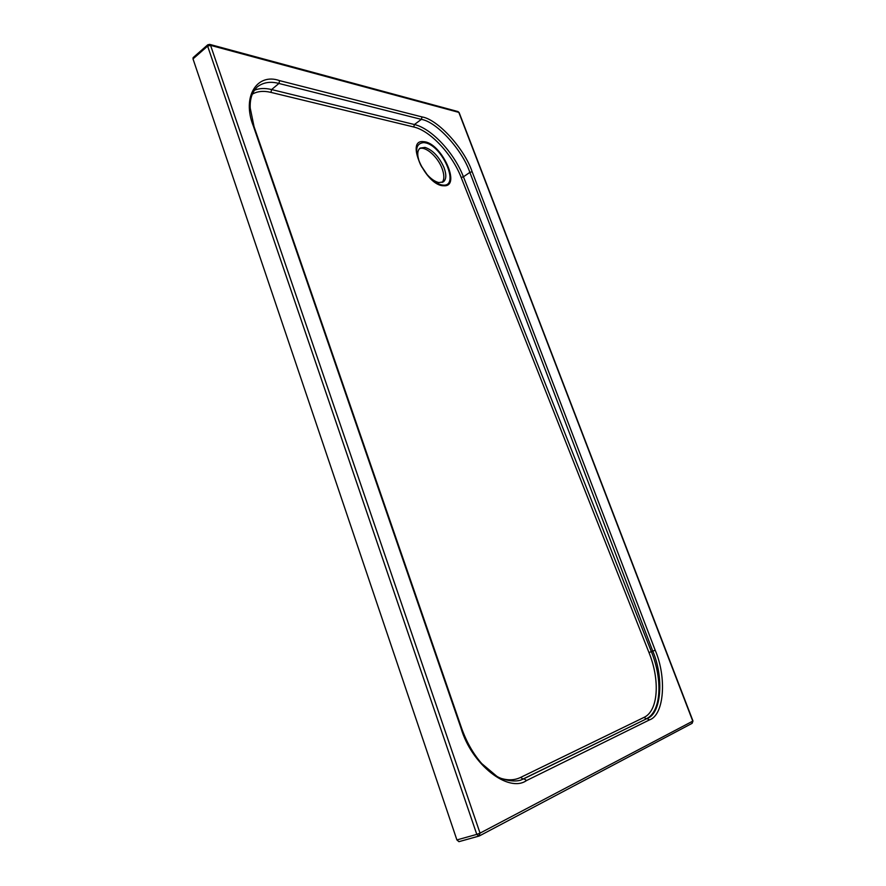 <?xml version="1.0" encoding="UTF-8"?>
<svg xmlns="http://www.w3.org/2000/svg" width="886" height="886" viewBox="0 0 886 886"><rect width="100%" height="100%" fill="white"/><g stroke="black" fill="none" stroke-linecap="round" stroke-linejoin="round"><path stroke-width="1.33" d="M425.734 172.947L426.664 174.066C430.851 178.85 434.915 181.685 438.858 182.571L443.321 181.896C446.389 179.481 446.599 174.664 443.952 167.421C439.024 156.678 432.711 150 425.014 147.408L420.174 148.073C417.184 150.454 416.985 155.216 419.554 162.382L421.802 167.089M425.302 142.812L423.807 142.58C415.512 143.399 414.46 150.875 420.64 164.973L427.262 174.83C432.302 180.567 437.141 183.945 441.804 184.952L443.277 185.13C459.967 186.581 442.524 145.825 425.302 142.812M443.775 185.761C426.011 186.226 404.548 138.892 423.63 141.682C441.228 142.225 461.894 187.234 443.775 185.761L443.277 185.13M442.192 182.438C444.407 179.537 444.384 174.941 442.136 168.661C437.95 156.922 425.391 145.747 419.432 148.715M193.004 58.897L456.899 839.928L476.801 834.379L207.623 46.094L193.004 58.897L193.137 57.612L207.756 44.798L207.623 46.094L210.569 45.352L480.046 833.128L692.774 721.126L458.826 112.378L210.569 45.352L209.683 44.378L457.996 111.581L459.147 112.611L692.974 720.971L692.143 723.319L479.326 835.952L458.937 841.667L456.899 839.928M478.65 836.174L458.937 841.667M649.416 719.919L647.068 718.524C661.543 713.894 663.991 677.092 652.772 651.11L469.857 172.393C462.547 150.266 436.754 121.703 421.359 119.377L278.913 83.461C270.584 81.202 263.397 82.32 257.361 86.817L257.361 86.817C252.167 91.911 249.786 98.988 250.229 108.07L254.038 126.587L253.385 126.155C241.535 96.74 257.029 72.53 279.611 80.637L422.035 116.93C437.939 119.388 464.563 148.914 472.138 171.74L655.186 650.224C666.793 677.037 664.356 715.08 649.416 719.919L526.55 780.544C508.597 793.313 471.585 764.707 461.008 728.093L253.385 126.155M254.038 126.587L461.495 727.871C466.446 741.903 473.202 753.809 481.762 763.599L496.714 776.202C500.9 779.093 512.761 782.593 520.758 780.134L647.068 718.524L523.15 779.104L524.003 778.827L526.55 780.544M423.807 142.58L423.63 141.682M500.634 778.24C507.955 780.577 514.611 780.311 520.591 777.432L643.978 717.416C658.409 710.882 660.159 679.95 648.973 652.55L461.174 177.477C452.325 154.419 430.363 130.696 413.74 126.986L270.928 92.388C263.474 90.605 257.228 91.236 252.178 94.248M279.611 80.637L278.913 83.461L271.614 89.552L414.393 124.527L421.359 119.377L422.035 116.93M472.138 171.74L469.857 172.393L463.433 176.812L651.365 651.631L655.186 650.224M413.74 126.986L414.393 124.527C431.593 128.426 454.274 152.979 463.433 176.812L461.174 177.477M254.204 90.361C259.111 88.201 264.903 87.936 271.614 89.552L270.928 92.388M520.591 777.432L523.15 779.104L520.359 780.256M648.973 652.55L651.365 651.631C662.938 679.961 661.211 711.979 646.304 718.779L643.978 717.416M691.9 723.419L692.974 720.982M480.046 833.128L478.85 836.14L476.801 834.379L480.046 833.128M426.664 174.066L421.127 165.826M459.147 112.611L458.029 111.592M209.683 44.378L207.756 44.798"/></g></svg>
